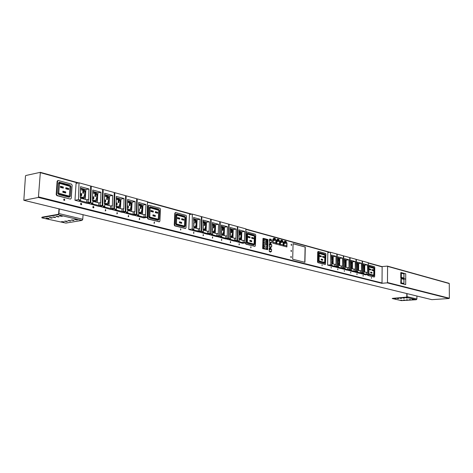 <?xml version="1.0" encoding="UTF-8"?>
<svg xmlns="http://www.w3.org/2000/svg" width="473" height="473" viewBox="0 0 473 473"><rect width="100%" height="100%" fill="white"/><g stroke="black" fill="none" stroke-linecap="round" stroke-linejoin="round"><path stroke-width="0.71" d="M291.149 256.425L291.197 257.619L291.149 256.425M290.871 256.455L291.001 257.631M291.297 250.323L291.35 251.518L291.297 250.323M291.025 250.353L291.155 251.524M291.451 244.234L291.504 245.422L291.451 244.234M291.179 244.269L291.315 245.428M64.346 200.321L64.795 200.109L64.429 199.127L64.346 200.321M64.559 199.186L63.908 199.092L63.684 199.931L64.186 200.481L64.766 200.162M81.238 204.655L81.699 204.448L81.321 203.39L81.238 204.655M81.451 203.449L80.794 203.366L80.534 204.07L81.084 204.809L81.663 204.496M93.465 207.759L93.902 207.564L93.548 206.512L93.465 207.759M93.666 206.559L93.027 206.482L92.809 207.351L93.311 207.907L93.867 207.612M105.378 210.781L105.798 210.603L105.455 209.551L105.378 210.781M105.568 209.592L105.225 210.928L105.763 210.651M116.997 213.725L117.399 213.56L117.068 212.513L116.997 213.725M117.168 212.554L116.843 213.873L117.357 213.607M128.319 216.599L128.703 216.445L128.39 215.398L128.319 216.599M128.485 215.434L128.171 216.746L128.668 216.492M139.369 219.407L139.736 219.259L139.434 218.219L139.369 219.407M139.517 218.248L139.216 219.543L139.695 219.306M154.192 223.167L154.541 223.031L154.257 221.997L154.192 223.167M154.328 222.026L154.044 223.303L154.5 223.079M180.627 229.831L180.674 228.772L180.627 229.831M180.721 228.79L180.473 229.967L180.869 229.772M193.711 233.195L193.764 232.077L193.711 233.195M193.812 232.095L193.563 233.325L193.96 233.136M203.219 235.607L203.266 234.502L203.219 235.607M203.313 234.513L203.071 235.731L203.455 235.554M212.513 237.96L212.554 236.867L212.513 237.96M212.596 236.884L212.365 238.09L212.738 237.913M221.595 240.266L221.636 239.184L221.595 240.266M221.671 239.196L221.447 240.39L221.807 240.225M230.481 242.525L230.517 241.449L230.481 242.525M230.552 241.461L230.333 242.643L230.682 242.483M239.172 244.724L239.208 243.666L239.172 244.724M239.237 243.678L239.025 244.848L239.362 244.689M250.873 247.698L250.903 246.652L250.873 247.698M250.927 246.658L250.725 247.817L251.051 247.663M322.03 264.827L322.113 265.708M331.135 267.115L331.224 268.049M337.757 269.74L337.775 268.812L337.757 269.74M337.763 268.806L337.858 269.734M344.291 270.473L344.368 271.39M350.682 272.105L350.759 273.016M356.944 274.612L356.955 273.707L356.944 274.612M356.938 273.69L357.032 274.606M363.104 276.173L363.116 275.274L363.104 276.173M363.093 275.262L363.187 276.173M371.435 278.29L371.447 277.403L371.435 278.29M371.417 277.385L371.506 278.284M400.785 272.537L400.767 277.888L400.785 272.537M400.767 277.888L405.716 279.117L405.733 273.808L401.045 272.519M404.001 273.766L401.27 273.016L401.252 277.485L403.983 278.213L404.001 273.766L401.27 273.11M405.716 279.117L401.021 277.864M401.021 278.012L400.743 283.392L405.698 284.58L405.716 279.259L401.021 278.012L400.743 283.392M387.47 266.133L449.273 283.569L387.576 266.37L387.47 282.529L449.35 298.215L449.108 298.504L387.21 282.854L381.764 283.297L38.408 197.448L40.341 172.326L25.79 175.518L25.477 176.021L23.827 200.286L38.408 197.448M449.273 283.569L449.35 298.215M293.071 243.678L292.686 259.222L304.925 262.308L305.262 247.018L293.071 243.678M273.755 238.741L273.524 239.202L272.868 239.019L272.755 243.175L276.013 244.044L276.131 239.912L275.481 239.734L275.298 238.469L273.778 238.049L273.542 238.682M277.438 239.746L277.208 240.201L276.563 240.03L276.451 244.163L279.679 245.026L279.791 240.905L279.147 240.733L278.964 239.474L277.462 239.06L277.225 239.693M281.086 240.745L280.861 241.2L280.217 241.023L280.105 245.138L283.309 245.995L283.416 241.898L282.777 241.721L282.594 240.467L281.104 240.059L280.873 240.686M284.699 241.733L284.474 242.182L283.841 242.01L283.729 246.108L286.898 246.953L287.005 242.874L286.372 242.702L286.195 241.455L284.716 241.053L284.486 241.673M359.675 273.246L365.446 274.831L368.591 274.547L368.189 262.663L362.442 261.078L362.838 273.063L363.861 273.329L363.341 263.751L367.468 264.874L364.742 265.14L363.376 264.768M347.212 270.036L353.195 271.685L356.37 271.39L355.992 259.293L350.032 257.649L350.398 269.846L351.457 270.124L350.954 260.375L355.235 261.545L352.48 261.817L350.984 261.409M334.263 266.713L340.477 268.422L343.682 268.114L343.333 255.798L337.143 254.09L337.48 266.512L338.585 266.796L338.313 264.827L339.094 264.744L338.538 265.211M318.335 251.488L317.702 252.062L317.507 261.865L317.88 262.621L325.117 264.425M269.172 248.538L269.303 251.559L270.733 252.097L270.869 251.258L271.526 251.423L271.585 249.336L270.928 249.165L270.84 248.266L269.403 248.071L269.172 248.538M271.786 242.389L271.845 240.314L271.183 240.136L271.1 239.237L269.669 239.025L269.569 242.501L270.994 243.057L271.124 242.217L271.786 242.389M269.303 244.009L269.439 247.024L270.863 247.574L270.994 246.729L271.656 246.906L271.715 244.819L271.059 244.647L270.97 243.749L269.539 243.542L269.303 244.009M245.481 242.921L245.913 244.151L254.711 246.327M246.504 231.936L245.871 232.29M225.71 238.794L234.005 241.094L237.405 240.662L237.34 226.52L229.068 224.237L229.109 238.516L230.588 238.9L230.256 227.483L236.193 229.098L233.248 229.506L230.262 228.696M207.665 234.153L216.338 236.559L219.762 236.104L219.75 221.666L211.106 219.277L211.088 233.863L212.631 234.259L212.336 222.6L218.538 224.291L215.576 224.71L212.336 223.835M192.316 214.086L189.442 214.535L188.774 229.482L197.862 231.817L201.309 231.338L201.356 216.587L192.316 214.086L192.233 228.991L193.847 229.411L193.587 217.485L200.079 219.259L197.099 219.703L193.581 218.751M148.699 205.371L148.067 206.009L147.434 218.059L147.99 219.017L159.17 221.748M122.324 212.188L132.883 215.138L136.39 214.565L136.673 198.719L126.149 195.81L125.824 211.839L127.704 212.324L127.757 209.858L127.379 209.758L127.586 199.5L135.142 201.557L132.109 202.089L127.556 200.859M99.253 206.246L110.351 209.356L113.875 208.753L114.253 192.523L103.185 189.472L102.765 205.879L104.746 206.394L104.811 203.863L104.415 203.762L104.681 193.256L112.627 195.42L109.576 195.982L104.645 194.645M79.021 182.797L76.082 183.388L74.959 200.268L86.66 203.272L90.195 202.633L90.668 186.013L79.021 182.797L78.494 199.612L80.581 200.15L80.658 197.56L80.244 197.454L80.576 186.687L88.942 188.969L85.885 189.561L80.534 188.112M38.733 196.939L382.024 282.978L382.143 266.878L368.201 263.035M70.057 199.015L70.737 198.938L71.257 198.24L72.133 185.185L71.494 184.127L58.339 180.544L57.558 181.224L56.63 194.468L57.292 195.538L70.057 199.015L56.849 195.621L56.186 194.551L57.115 181.319L57.86 180.627M87.269 203.165L98.656 206.352L102.186 205.731L102.611 189.312L91.259 186.173L90.786 202.787L92.82 203.313L92.891 200.753L92.483 200.647L92.785 190.016L100.938 192.239L97.881 192.813L92.743 191.423M110.93 209.255L121.756 212.282L125.274 211.697L125.599 195.662L114.815 192.682L114.442 208.895L116.37 209.397L116.429 206.896L116.039 206.796L116.275 196.419L124.027 198.53L120.982 199.074L116.246 197.791M133.433 215.049L143.733 217.923L147.233 217.367L147.481 201.705L137.211 198.867L136.928 214.707L138.76 215.18L138.619 202.503L145.991 204.513L142.964 205.034L138.595 203.851M175.394 212.643L174.803 213.27L174.247 224.965L174.774 225.887L185.268 228.465M198.329 231.752L207.204 234.212L210.639 233.745L210.656 219.153L201.817 216.711L201.77 231.457L203.349 231.865L203.065 220.069L209.415 221.802L206.441 222.239L203.065 221.323M216.788 236.5L225.266 238.853L228.678 238.41L228.642 224.119L220.187 221.784L220.199 236.216L221.713 236.606L221.394 225.065L227.466 226.721L224.509 227.135L221.399 226.289M234.437 241.041L242.554 243.288L245.942 242.868L245.848 228.873L237.759 226.638L237.824 240.769L239.273 241.141L238.924 229.843L244.736 231.427L241.804 231.823L238.93 231.043M262.663 248.627L267.683 249.703L267.978 239.575L263.526 238.368L262.97 238.439L262.663 248.627L267.683 249.703M330.515 252.257L327.83 252.552L327.606 265.117L333.938 266.742L337.16 266.429L336.823 254.001L330.515 252.257L330.834 264.797L331.963 265.087L331.478 255.071L336.007 256.301L333.223 256.597L331.508 256.135M340.797 268.392L346.898 270.065L350.085 269.77L349.718 257.56L343.646 255.887L344.001 268.197L345.083 268.475L344.586 258.642L348.944 259.831L346.183 260.109L344.616 259.683M353.502 271.656L359.374 273.27L362.537 272.986L362.147 260.995L356.293 259.381L356.672 271.472L357.718 271.739L357.204 262.083L361.407 263.225L358.67 263.496L357.239 263.106M367.509 274.647L367.834 275.44L374.078 277.001M339.649 265.625L339.762 258.37L338.124 257.927M338.13 258.246L338.816 258.429L339.697 260.209L339.094 264.744M346.076 267.304L346.183 260.109M344.622 260.002L345.249 260.174L346.118 261.936L346.059 264.312L345.036 266.902M352.391 268.942L352.48 261.817M350.996 261.729L351.569 261.882L352.42 263.627L352.361 265.98L351.409 268.558M358.581 270.556L358.67 263.496M357.245 263.42L357.771 263.562L358.611 265.288L358.558 267.623L357.665 270.178M364.665 272.141L364.742 265.14M363.388 265.081L363.861 265.205L364.689 266.914L364.636 269.232L363.808 271.756M363.861 273.329L362.543 273.447L366.268 274.405L367.586 274.287L367.468 264.874M367.586 274.287L368.591 274.547M357.718 271.739L356.394 271.863L360.19 272.838L361.508 272.72L361.407 263.225M361.508 272.72L362.537 272.986M351.457 270.124L350.126 270.249L353.999 271.242L355.324 271.124L355.235 261.545M355.324 271.124L356.37 271.39M345.083 268.475L343.747 268.605L347.69 269.616L349.021 269.492L348.944 259.831M349.021 269.492L350.085 269.77M338.585 266.796L337.243 266.926L341.258 267.96L342.6 267.836L342.535 258.081L338.094 256.874L338.313 264.827M342.6 267.836L343.682 268.114M333.098 263.922L333.223 256.597M331.514 256.455L332.253 256.656L333.152 258.453L333.081 260.877L332.531 263.023L331.922 263.485M331.963 265.087L330.615 265.217L334.707 266.275L336.049 266.145L336.007 256.301M336.049 266.145L337.16 266.429M206.086 230.842L206.441 222.239M203.065 221.701L205.081 222.245L206.299 224.421L206.139 227.259L205.317 229.76L204.768 230.304L203.355 229.979M215.239 233.23L215.576 224.71M212.336 224.208L214.245 224.728L215.44 226.869L215.286 229.683L214.488 232.154L213.944 232.698L212.631 232.397M224.196 235.56L224.509 227.135M221.399 226.662L223.209 227.152L224.379 229.269L224.237 232.054L223.451 234.502L222.925 235.04L221.707 234.762M232.953 237.842L233.248 229.506M230.262 229.062L231.977 229.523L233.124 231.616L232.988 234.371L232.225 236.796L231.705 237.334L230.582 237.074M241.52 240.071L241.804 231.823M238.936 231.409L240.556 231.847L241.679 233.91L241.549 236.636L240.81 239.042L240.296 239.575L239.261 239.338M239.273 241.141L237.854 241.325L243.11 242.679L244.523 242.501L244.736 231.427M244.523 242.501L245.942 242.868M230.588 238.9L229.163 239.084L234.537 240.467L235.956 240.284L236.193 229.098M235.956 240.284L237.405 240.662M221.713 236.606L220.282 236.796L225.775 238.209L227.194 238.025L227.466 226.721M227.194 238.025L228.678 238.41M212.631 234.259L211.2 234.454L216.811 235.903L218.242 235.714L218.538 224.291M218.242 235.714L219.762 236.104M203.349 231.865L201.912 232.06L207.653 233.544L209.084 233.343L209.415 221.802M209.084 233.343L210.639 233.745M196.721 228.406L197.099 219.703M193.581 219.135L195.704 219.709L196.945 221.908L196.78 224.781L195.934 227.306L195.379 227.856L193.859 227.507M193.847 229.411L192.405 229.612L198.282 231.126L199.718 230.925L200.079 219.259M199.718 230.925L201.309 231.338M97.278 202.509L97.881 192.813M92.732 191.849L96.125 192.771L97.663 195.266L97.408 198.465L96.303 201.256L95.652 201.841L92.879 201.191M109.003 205.56L109.576 195.982M104.634 195.071L107.868 195.946L109.364 198.412L109.121 201.569L108.051 204.324L107.406 204.91L104.799 204.295M120.438 208.54L120.982 199.074M116.234 198.211L119.314 199.044L120.781 201.474L120.544 204.596L119.503 207.322L118.871 207.901L116.417 207.322M131.589 211.443L132.109 202.089M127.55 201.273L130.483 202.066L131.914 204.46L131.689 207.546L130.678 210.243L130.057 210.816L127.745 210.278M142.468 214.275L142.964 205.034M138.589 204.259L141.38 205.01L142.775 207.375L142.562 210.426L141.581 213.092L140.966 213.666L138.796 213.157M138.76 215.18L137.3 215.416L143.969 217.137L145.436 216.9L145.991 204.513M145.436 216.9L147.233 217.367M127.704 212.324L126.238 212.566L133.079 214.328L134.545 214.092L134.586 211.638L134.959 211.738L135.142 201.557M134.545 214.092L136.39 214.565M116.37 209.397L114.898 209.645L121.91 211.455L123.382 211.206L123.429 208.729L123.808 208.824L124.027 198.53M123.382 211.206L125.274 211.697M104.746 206.394L103.274 206.648L110.463 208.504L111.935 208.25L111.995 205.743L112.379 205.844L112.627 195.42M111.935 208.25L113.875 208.753M92.82 203.313L91.342 203.579L98.721 205.477L100.193 205.217L100.258 202.675L100.66 202.781L100.938 192.239M100.193 205.217L102.186 205.731M85.246 199.375L85.885 189.561M80.516 188.55L84.082 189.513L85.654 192.044L85.388 195.284L84.253 198.098L83.585 198.69L80.647 198.004M80.581 200.15L79.103 200.422L86.671 202.373L88.149 202.107L88.226 199.535L88.634 199.641L88.942 188.969M88.149 202.107L90.195 202.633M23.904 200.286L431.849 299.657L449.108 298.504M381.93 266.601L387.399 266.098L449.102 283.321M387.21 282.854L387.47 282.529M381.965 266.612L368.195 262.811L382.143 266.878M382.024 282.978L381.764 283.297M69.998 185.049L59.291 182.235L58.516 183.282L57.836 192.978L58.829 194.586L69.176 197.253L70.317 196.218L70.968 186.64L69.998 185.049L68.532 185.345L58.693 182.684M69.271 185.96L68.532 185.345M68.869 196.248L68.662 197.123M70.087 186.403L59.545 183.347L58.741 193.215L69.306 196.165L70.087 186.403M67.899 196.419L58.049 193.924M68.691 188.467L68.62 189.555L65.782 188.804L65.859 187.71L68.691 188.467L67.225 188.757L65.812 188.384M63.37 187.042L63.293 188.142L60.426 187.379L60.503 186.279L63.37 187.042L61.898 187.338L60.455 186.953M65.753 191.914L65.676 193.008L62.826 192.263L62.903 191.163L65.753 191.914L64.287 192.204L62.856 191.825M67.225 188.757L67.196 189.176M61.898 187.338L61.868 187.763M64.287 192.204L64.257 192.635M78.494 199.612L74.959 200.268M88.226 199.535L86.843 199.789L80.641 198.175M86.843 199.789L86.671 202.373M80.487 189.632L84.017 190.584L84.797 191.849L84.62 194.687L83.479 197.507L80.262 196.803M81.037 193.504L80.895 195.656L81.581 195.834L81.723 193.682L81.037 193.504M83.632 191.133L82.946 190.95L82.81 193.096L83.49 193.28L83.632 191.133L82.929 191.269M81.013 193.818L81.723 193.682M91.259 186.173L90.662 186.291M90.786 202.787L87.257 203.425M103.185 189.472L102.6 189.584M102.765 205.879L99.235 206.5M114.815 192.682L114.247 192.789M114.442 208.895L110.919 209.498M126.149 195.81L125.599 195.911M125.824 211.839L122.306 212.424M137.211 198.867L136.667 198.962M136.928 214.707L133.416 215.274M100.258 202.675L98.881 202.923L92.874 201.362M111.995 205.743L110.611 205.98L104.793 204.466M123.429 208.729L122.052 208.96L116.411 207.493M134.586 211.638L133.215 211.869L127.745 210.444M145.471 214.482L144.099 214.701L138.796 213.323M144.099 214.701L143.969 217.137M133.215 211.869L133.079 214.328M122.052 208.96L121.91 211.455M110.611 205.98L110.463 208.504M98.881 202.923L98.721 205.477M138.571 205.282L141.321 206.021L142.024 207.204L141.882 209.876L140.895 212.543L138.447 212.034M127.527 202.308L130.424 203.088L131.139 204.283L130.991 206.991L129.98 209.687L127.391 209.143M116.21 199.257L119.255 200.079L119.988 201.291L119.835 204.029L118.788 206.754L116.056 206.175M104.604 196.129L107.803 196.993L108.553 198.222L108.388 200.995L107.318 203.751L104.432 203.13M92.702 192.925L96.06 193.829L96.829 195.077L96.658 197.88L95.552 200.67L92.501 200.008M140.989 206.547L140.386 206.388L140.28 208.41L140.883 208.569L140.989 206.547L140.375 206.654M138.719 208.818L138.613 210.846L139.216 210.999L139.328 208.977L138.719 208.818M138.707 209.078L139.328 208.977M130.081 203.615L129.466 203.449L129.348 205.495L129.969 205.66L130.081 203.615L129.448 203.727M127.751 205.903L127.639 207.954L128.26 208.12L128.372 206.068L127.751 205.903M127.74 206.175L128.372 206.068M118.906 200.611L118.268 200.44L118.149 202.515L118.782 202.681L118.906 200.611L118.256 200.729M116.512 202.917L116.393 204.998L117.026 205.164L117.15 203.088L116.512 202.917M116.494 203.201L117.15 203.088M107.442 197.531L106.792 197.359L106.667 199.452L107.318 199.624L107.442 197.531L106.774 197.655M104.988 199.86L104.858 201.959L105.514 202.131L105.639 200.032L104.988 199.86M104.971 200.156L105.639 200.032M95.688 194.373L95.026 194.196L94.89 196.319L95.558 196.496L95.688 194.373L95.002 194.504M93.163 196.721L93.033 198.849L93.701 199.027L93.837 196.898L93.163 196.721M93.146 197.028L93.837 196.898M160.489 209.196L159.957 208.244L148.954 205.288L148.504 205.938L147.872 217.988L148.421 218.946L159.442 221.742L159.898 221.086L160.489 209.196M158.739 209.119L149.982 206.802L149.308 207.783L148.847 216.61L149.675 218.047L158.177 220.241L159.105 219.271L159.543 210.544L158.739 209.119L157.29 209.356L149.444 207.233M157.905 209.9L157.29 209.356M157.669 219.342L157.509 220.069M158.822 210.349L150.16 207.818L149.728 217.042L158.272 219.247L158.822 210.349M156.865 219.46L149.03 217.468M157.698 212.259L157.645 213.252L155.315 212.631L155.369 211.638L157.698 212.259L155.339 212.247M153.317 211.088L153.27 212.087L150.917 211.461L150.964 210.461L153.317 211.088L150.934 211.076M155.321 215.463L155.268 216.457L152.927 215.842L152.98 214.843L155.321 215.463L152.945 215.446M156.25 212.489L156.232 212.874M151.868 211.325L151.851 211.709M153.873 215.688L153.855 216.084M186.51 216.262L186.001 215.345L175.66 212.56L175.235 213.199L174.685 224.9L175.205 225.828L185.558 228.459L185.99 227.815L186.51 216.262M184.86 216.202L176.642 214.027L175.997 214.984L175.595 223.552L176.376 224.941L184.369 227.005L185.245 226.059L185.623 217.58L184.86 216.202L183.423 216.427L176.122 214.452M184.003 216.947L183.423 216.427M183.814 226.135L183.666 226.827M184.943 217.397L176.796 215.008L176.417 223.966L184.452 226.041L184.943 217.397M183.051 226.242L175.767 224.385M183.891 219.259L183.849 220.223L181.656 219.643L181.703 218.674L183.891 219.259L181.673 219.271M179.775 218.159L179.728 219.129L177.517 218.538L177.564 217.568L179.775 218.159L177.535 218.165M181.673 222.387L181.626 223.357L179.421 222.777L179.468 221.807L181.673 222.387L179.438 222.393M182.46 219.478L182.442 219.85M178.339 218.378L178.321 218.751M180.231 222.6L180.213 222.984M192.233 228.991L188.774 229.482M199.73 228.648L198.376 228.837L193.859 227.661M198.376 228.837L198.282 231.126M193.575 220.099L195.662 220.66L196.283 221.76L196.177 224.279L195.331 226.804L193.54 226.455M193.558 223.374L193.924 223.469L193.841 225.379L193.546 225.302M195.373 221.163L194.841 221.015L194.758 222.919L195.29 223.061L195.373 221.163L194.829 221.24M193.558 223.522L193.924 223.469M201.817 216.711L201.356 216.782M201.77 231.457L198.323 231.936M211.106 219.277L210.656 219.342M211.088 233.863L207.653 234.33M220.187 221.784L219.768 221.849M220.199 236.216L216.776 236.671M229.068 224.237L228.654 224.297M229.109 238.516L225.704 238.96M237.759 226.638L237.34 226.697M237.824 240.769L234.431 241.2M209.09 231.09L207.742 231.279L203.355 230.132M218.242 233.479L216.9 233.662L212.631 232.55M227.194 235.814L225.858 235.992L221.707 234.915M235.944 238.102L234.614 238.274L230.582 237.221M244.506 240.337L243.181 240.503L239.261 239.486M243.181 240.503L243.11 242.679M234.614 238.274L234.537 240.467M225.858 235.992L225.775 238.209M216.9 233.662L216.811 235.903M207.742 231.279L207.653 233.544M238.936 232.32L240.526 232.746L241.088 233.78L241.005 236.169L240.266 238.569L238.971 238.351M230.262 229.984L231.947 230.434L232.521 231.48L232.432 233.893L231.669 236.317L230.286 236.074M221.399 227.596L223.173 228.075L223.759 229.133L223.67 231.569L222.889 234.017L221.405 233.751M212.33 225.154L214.21 225.656L214.807 226.727L214.712 229.192L213.908 231.669L212.324 231.374M203.059 222.653L205.04 223.185L205.649 224.273L205.548 226.762L204.72 229.263L203.041 228.944M240.272 233.224L239.793 233.094L239.734 234.904L240.207 235.028L240.272 233.224L239.787 233.29M238.989 235.436L238.96 236.376M231.681 230.919L231.196 230.789L231.131 232.61L231.616 232.74L231.681 230.919L231.191 230.984M230.274 233.118L230.304 234.975M222.907 228.56L222.411 228.424L222.34 230.268L222.836 230.398L222.907 228.56L222.399 228.63M221.399 230.765L221.405 232.627M213.932 226.147L213.424 226.011L213.353 227.874L213.861 228.01L213.932 226.147L213.418 226.218M212.33 228.358L212.33 230.245M204.756 223.682L204.235 223.54L204.159 225.426L204.679 225.562L204.756 223.682L204.23 223.759M203.053 225.893L203.349 225.97L203.047 227.797M203.047 226.011L203.349 225.97M245.901 242.874L246.332 244.098L254.917 246.303L255.396 245.706L255.733 235.069L255.296 234.241L246.622 231.9L246.25 232.497L245.936 241.869M254.35 235.051L247.462 233.219L246.9 234.117L246.64 242.005L247.308 243.258L254.031 244.996L254.752 244.109L255 236.299L254.35 235.051L252.949 235.235L247.007 233.627M253.439 235.702L252.949 235.235M253.357 244.198L253.244 244.795M254.427 236.145L247.58 234.123L247.338 242.365L254.084 244.109L254.427 236.145M254.084 244.109L252.659 244.281L246.794 242.761M253.563 237.884L253.534 238.77L251.689 238.28L251.719 237.393L253.563 237.884L251.701 237.937M250.099 236.955L250.069 237.848L248.207 237.351L248.236 236.459L250.099 236.955L248.219 237.008M251.725 240.804L251.695 241.697L249.845 241.212L249.874 240.319L251.725 240.804L249.856 240.858M252.162 238.061L252.156 238.404M248.697 237.139L248.686 237.481M250.323 240.982L250.312 241.336M263.526 238.368L263.219 248.561M267.245 241.851L266.352 241.608L266.264 244.76L267.15 244.996L267.245 241.851L266.352 241.62M264.135 240.662L266.139 241.2L266.181 239.805L264.176 239.261L264.135 240.662M267.298 240.101L266.405 239.864L266.364 241.26L267.257 241.496L267.298 240.101L266.405 239.876M267.074 246.735L267.139 245.345L264.017 244.523L263.975 245.93L265.093 246.22L263.946 246.876L263.899 248.414L265.501 247.734L267.026 249.218L267.074 247.686L265.98 246.628L267.097 246.74L267.139 245.345L264.017 244.535M266.104 242.424L264.1 241.892L264.052 243.293L266.062 243.826L266.104 242.424L264.1 241.904M269.527 243.885L270.42 243.778M269.527 243.926L270.97 243.749M269.297 244.127L270.964 243.92M269.297 244.169L271.076 243.95M269.279 244.86L271.059 244.647M269.267 245.115L271.715 244.819M269.439 246.918L270.994 246.729M270.402 247.456L270.869 247.397M269.569 242.407L271.124 242.217M270.544 242.933L270.994 242.88M269.657 239.373L270.55 239.261M269.657 239.415L271.1 239.237M269.427 239.616L271.094 239.409M269.427 239.663L271.206 239.439M269.409 240.355L271.183 240.136M269.397 240.615L271.845 240.314M269.397 248.402L270.284 248.301M269.397 248.437L270.84 248.266M269.167 248.638L270.834 248.443M269.167 248.68L270.946 248.473M269.143 249.372L270.928 249.165M269.137 249.62L271.585 249.336M269.308 251.435L270.869 251.258M270.26 251.979L270.739 251.926M325.932 254.143L325.566 253.398L318.424 251.465L317.915 261.823L318.288 262.58L325.442 264.407L325.932 254.143M324.791 254.161L319.133 252.647L318.66 253.481L318.518 260.664L319.08 261.8L324.626 263.23L325.211 262.403L325.341 255.284L324.791 254.161L323.449 254.303L318.737 253.031M323.857 254.722L323.449 254.303M323.869 262.503L323.78 263.012M324.868 255.154L319.222 253.469L319.092 260.978L324.644 262.42L324.868 255.154M323.296 262.556L324.644 262.42L323.296 262.556L318.654 261.356M324.171 256.756L324.159 257.566L322.633 257.164L322.651 256.348L324.171 256.756L322.639 256.851M321.315 255.994L321.297 256.809L319.766 256.396L319.778 255.586L321.315 255.994L319.772 256.082M322.687 259.464L322.675 260.274L321.143 259.872L321.161 259.062L322.687 259.464L321.149 259.553M322.828 256.898L322.823 257.211M319.967 256.135L319.961 256.449M321.344 259.6L321.338 259.925M330.834 264.797L327.606 265.117M336.001 264.224L334.742 264.348L331.922 263.615M334.742 264.348L334.707 266.275M331.538 257.265L332.241 257.454L332.69 258.353L332.655 260.475L332.105 262.627L331.674 262.616M332.046 257.886L331.674 257.785L331.65 259.387L332.016 259.488L332.046 257.886L331.674 257.927M337.143 254.09L336.829 254.125M337.48 266.512L334.263 266.825M343.646 255.887L343.339 255.917M344.001 268.197L340.797 268.504M350.032 257.649L349.724 257.679M350.398 269.846L347.206 270.148M356.293 259.381L355.998 259.411M356.672 271.472L353.497 271.762M362.838 273.063L359.675 273.347M342.535 258.081L339.762 258.37M342.541 265.932L341.287 266.057L338.544 265.341M348.962 267.606L347.714 267.73L345.042 267.032M355.264 269.255L351.415 268.694M361.449 270.869L357.671 270.32M367.521 272.454L363.814 271.922M366.291 272.566L366.268 274.405M360.213 270.982L360.19 272.838M354.023 269.368L353.999 271.242M347.714 267.73L347.69 269.616M341.287 266.057L341.258 267.96M363.412 265.856L364.263 266.825L364.245 268.853L363.577 270.964M357.275 264.2L358.185 265.193L358.156 267.239L357.434 269.356M351.019 262.515L351.989 263.532L351.959 265.595L351.173 267.718M344.646 260.8L345.237 260.96L345.674 261.841L345.645 263.916L344.799 266.051M338.154 259.05L338.798 259.222L339.242 260.115L339.212 262.213L338.674 264.348L338.296 264.348M363.678 266.388L363.477 267.866M357.582 264.75L357.334 266.228M351.037 263.112L351.38 263.083L351.031 262.988M351.38 263.083L351.078 264.567M344.693 261.415L345.054 261.38L344.699 261.285L344.687 262.119M345.054 261.38L345.03 262.953L344.705 262.864M338.609 259.647L338.248 259.553L338.225 261.137L338.585 261.238L338.609 259.647L338.242 259.689M367.899 274.612L368.225 275.41L374.35 276.977L374.681 276.457L374.764 267.411L374.439 266.719L368.272 265.051M373.847 268.522L374.261 268.487L373.776 267.446L368.893 266.139L368.479 266.926L368.449 270.249M374.261 268.487L374.202 275.126L373.788 275.913L368.585 274.375M372.836 267.949L368.544 266.506M374.202 275.126L372.901 275.239L372.83 275.676M373.853 268.374L368.964 266.908L368.91 273.902L373.723 275.15L373.853 268.374M373.723 275.15L372.405 275.262L368.585 274.275M373.262 269.882L373.256 270.633L371.938 270.284L371.944 269.527L373.262 269.882L371.938 269.994M370.791 269.22L370.779 269.977L369.454 269.622L369.46 268.865L370.791 269.22L369.454 269.332M372.003 272.424L371.991 273.181L370.672 272.838L370.678 272.076L372.003 272.424L370.672 272.537M369.49 269.338L369.484 269.634M370.702 272.543L370.696 272.844M276.007 244.044L276.126 239.912L275.475 239.734L275.298 238.469L273.778 238.049M273.518 239.202L272.868 239.025M272.998 242.194L275.824 242.956L275.901 240.195L275.251 240.018L275.067 238.753L273.979 238.457L273.725 239.604L273.075 239.427L272.998 242.194M279.673 245.026L279.791 240.905L279.141 240.733L278.964 239.474L277.456 239.06M277.208 240.207L276.563 240.03M276.687 243.187L279.484 243.938L279.561 241.195L278.916 241.017L278.733 239.758L277.657 239.462L277.409 240.609L276.764 240.432L276.687 243.187M283.303 245.99L283.416 241.898L282.771 241.721L282.594 240.467L281.104 240.059M280.861 241.2L280.217 241.029M280.341 244.169L283.114 244.913L283.185 242.182L282.552 242.005L282.369 240.751L281.305 240.461L281.057 241.602L280.418 241.425L280.341 244.169M286.892 246.953L287.005 242.874L286.366 242.702L286.195 241.455L284.716 241.053M284.468 242.188L283.841 242.01M283.966 245.138L286.709 245.877L286.78 243.157L286.147 242.986L285.97 241.738L284.912 241.449L284.669 242.584L284.036 242.413L283.966 245.138M273.098 242.223L273.045 240.509M273.146 240.538L275.901 240.195M273.051 240.29L275.251 240.018M273.063 239.776L275.262 239.504M273.725 239.604L275.044 239.444M273.968 238.889L275.067 238.753M276.77 243.205L276.735 241.508M276.811 241.532L279.561 241.195M276.74 241.283L278.916 241.017M276.752 240.769L278.934 240.503M276.758 240.686L278.715 240.444M277.645 239.894L278.733 239.758M280.4 244.18L280.388 242.495M280.448 242.513L283.185 242.182M280.394 242.271L282.552 242.005M280.406 241.756L282.564 241.496M281.057 241.591L282.351 241.437M281.293 240.887L282.369 240.751M280.412 241.679L281.057 241.602M284.001 245.15L284.007 243.477M284.042 243.489L286.78 243.157M284.013 243.24L286.147 242.986M284.025 242.732L286.159 242.478M284.669 242.572L285.952 242.418M284.9 241.869L285.97 241.738M284.031 242.661L284.669 242.584M304.778 262.273L305.115 247.036L293.065 243.737M401.003 283.368L405.698 284.58M403.983 279.236L401.252 278.514L401.234 282.99L403.966 283.694L403.983 279.236L401.252 278.603M401.252 277.432L403.907 278.047L403.924 273.891L401.346 273.187L401.329 277.361L403.907 278.047M401.234 282.931L403.889 283.528L403.907 279.366L401.323 278.68L401.311 282.86L403.889 283.528M266.039 243.82L266.08 242.43M266.997 249.188L267.044 247.692L265.986 246.451M263.904 248.402L265.501 247.734M267.227 241.49L267.269 240.107M266.116 241.195L266.157 239.805L264.176 239.273M267.121 244.984L267.215 241.851M401.577 298.439L400.093 298.315L401.577 298.439M410.765 299.716L409.299 299.592L410.765 299.716M404.486 298.238L402.996 298.108L404.486 298.238M413.668 299.515L412.196 299.391L413.668 299.515M395.8 298.841L394.316 298.711L395.8 298.841M404.994 300.107L403.528 299.983L404.994 300.107M398.68 298.64L397.196 298.51L398.68 298.64M407.874 299.912L406.408 299.787L407.874 299.912M407.401 298.037L405.917 297.907L407.401 298.037M402.127 300.302L400.661 300.178L402.127 300.302M407.046 293.627L407.034 296.654L406.419 297.393L392.206 298.516L401.346 300.621L416.293 299.734L416.902 299.007L416.902 296.027M406.798 293.567L406.792 296.666L406.425 297.115L392.489 298.362M55.471 217.545L52.704 217.142L55.471 217.545M73.954 220.513L71.246 220.128L73.954 220.513M58.841 216.959L56.074 216.557L58.841 216.959M77.341 219.945L74.633 219.561L77.341 219.945M48.802 218.697L46.041 218.295L48.802 218.697M67.237 221.63L64.541 221.246L67.237 221.63M52.125 218.118L49.358 217.722L52.125 218.118M70.583 221.074L67.881 220.69L70.583 221.074M62.235 216.374L59.462 215.972L62.235 216.374M63.914 222.186L61.218 221.802L63.914 222.186M59.261 208.918L58.936 213.565L58.149 214.766L42.044 217.586L41.754 217.722L42.263 217.97L65.907 223.085L81.995 220.418L82.769 219.253L83.065 214.712M58.983 208.847L58.652 213.619L58.179 214.334L42.073 217.16L42.044 217.586M53.142 216.959L55.412 217.131M71.683 219.945L73.9 220.105M56.506 216.374L58.788 216.545M75.065 219.377L77.294 219.537M46.484 218.118L48.725 218.29M64.984 221.074L67.172 221.228M49.801 217.545L52.054 217.716M68.325 220.513L70.524 220.672M59.894 215.789L62.188 215.96M61.667 221.63L63.843 221.79M41.754 217.722L42.073 217.16M329.51 252.369L245.854 229.31M191.24 214.251L147.47 202.19M77.921 183.016L40.512 172.71M40.418 172.373L78.542 182.891M147.475 201.918L191.849 214.157M330.119 252.304L245.848 229.044L330.077 252.304M57.558 181.224L57.115 181.319M56.63 194.468L56.186 194.551M57.292 195.538L56.849 195.621M58.924 182.412L59.687 182.253M70.057 186.823L70.968 186.64M68.851 196.502L70.317 196.218M58.492 183.583L59.486 183.376M58.486 183.713L59.415 183.524M57.86 193.386L58.741 193.215M57.931 193.67L58.906 193.481M67.781 196.443L69.247 196.165M81.734 189.969L84.082 189.513M84.785 192.215L85.654 192.044M84.632 194.657L85.554 194.48M84.295 195.491L85.388 195.284M82.373 198.453L84.253 198.098M80.871 198.057L83.313 197.602M139.05 205.412L141.38 205.01M142.012 207.499L142.775 207.375M141.906 209.799L142.704 209.663M141.622 210.58L142.562 210.426M139.724 213.394L141.581 213.092M140.794 212.637L138.802 212.968L140.747 212.637M128.153 202.474L130.483 202.066M131.133 204.596L131.914 204.46M131.015 206.914L131.837 206.778M130.719 207.712L131.689 207.546M128.816 210.556L130.678 210.243M129.874 209.781L127.751 210.136L129.827 209.776M116.979 199.464L119.314 199.044M119.976 201.616L120.781 201.474M119.852 203.964L120.698 203.816M119.551 204.768L120.544 204.596M117.641 207.641L119.503 207.322M118.682 206.849L116.417 207.239L118.634 206.849M105.526 196.378L107.868 195.946M108.542 198.559L109.364 198.412M108.412 200.936L109.281 200.783M108.092 201.752L109.121 201.569M106.183 204.655L108.051 204.324M104.799 204.259L107.158 203.845M93.784 193.215L96.125 192.771M96.817 195.426L97.663 195.266M96.669 197.838L97.568 197.673M96.344 198.666L97.408 198.465M94.429 201.593L96.303 201.256M92.95 201.208L95.386 200.765M148.504 205.938L148.067 206.009M147.872 217.988L147.434 218.059M148.421 218.946L147.99 219.017M159.277 221.736L158.845 221.802M149.722 206.908L150.254 206.819M158.804 210.662L159.543 210.544M157.663 219.496L159.105 219.271M149.291 208.108L150.047 207.978M148.859 216.918L149.586 216.8M148.912 217.172L149.728 217.042M156.782 219.472L158.23 219.247M175.235 213.199L174.803 213.27M174.685 224.9L174.247 224.965M175.205 225.828L174.774 225.887M185.41 228.447L184.978 228.506M176.405 214.115L176.884 214.044M184.931 217.686L185.623 217.58M183.808 226.271L185.245 226.059M175.986 215.144L176.76 215.026M175.98 215.28L176.689 215.168M175.601 223.835L176.287 223.735M175.649 224.078L176.417 223.966M182.98 226.248L184.417 226.041M193.575 220.028L195.704 219.709M196.277 222.008L196.945 221.908M196.206 224.167L196.904 224.066M195.97 224.9L196.78 224.781M194.101 227.566L195.934 227.306M193.782 227.093L195.201 226.892M238.936 232.066L240.556 231.847M241.088 233.993L241.679 233.91M241.041 236.033L241.656 235.956M240.834 236.731L241.549 236.636M239.261 239.237L240.81 239.042M230.262 229.76L231.977 229.523M232.515 231.699L233.124 231.616M232.468 233.763L233.094 233.68M232.255 234.466L232.988 234.371M230.582 237.008L232.225 236.796M230.286 236.571L231.551 236.405M221.399 227.407L223.209 227.152M223.759 229.358L224.379 229.269M223.699 231.445L224.344 231.356M223.481 232.154L224.237 232.054M221.707 234.738L223.451 234.502M222.801 234.111L221.405 234.295L222.765 234.105M212.33 225L214.245 224.728M214.801 226.963L215.44 226.869M214.742 229.074L215.398 228.979M214.517 229.789L215.286 229.683M212.667 232.409L214.488 232.154M212.377 231.947L213.784 231.752M203.059 222.547L205.081 222.245M205.643 224.509L206.299 224.421M205.578 226.644L206.258 226.549M205.347 227.371L206.139 227.259M203.491 230.014L205.317 229.76M203.183 229.547L204.596 229.352M246.25 232.497L245.871 232.545M245.889 243.258L245.469 243.311M246.332 244.098L245.913 244.151M254.917 246.303L254.498 246.35M247.29 233.278L247.639 233.23M254.421 236.376L255 236.299M253.357 244.281L254.752 244.109M246.894 234.354L247.485 234.277M246.646 242.223L247.225 242.152M246.681 242.448L247.338 242.365M252.659 244.281L254.06 244.109M318.104 252.02L317.702 252.062M317.915 261.823L317.507 261.865M318.288 262.58L317.88 262.621M325.365 264.395L324.963 264.437M324.868 255.337L325.341 255.284M323.869 262.539L325.211 262.403M318.654 253.664L319.139 253.611M318.524 260.842L319.003 260.789M318.554 261.037L319.092 260.978M331.52 256.733L332.253 256.656M332.69 258.5L333.152 258.453M332.685 260.316L333.152 260.268M332.537 260.93L333.081 260.877M331.727 263.106L332.531 263.023M363.394 265.252L363.861 265.205M364.269 266.955L364.689 266.914M364.269 268.688L364.695 268.646M364.145 269.279L364.636 269.232M363.589 271.342L364.145 271.295M357.251 263.609L357.771 263.562M358.185 265.329L358.611 265.288M358.185 267.074L358.623 267.032M358.055 267.671L358.558 267.623M357.446 269.758L358.055 269.699M351.001 261.941L351.569 261.882M351.989 263.668L352.42 263.627M351.989 265.43L352.432 265.388M351.853 266.033L352.361 265.98M351.191 268.144L351.853 268.079M344.628 260.239L345.249 260.174M345.674 261.977L346.118 261.936M345.674 263.757L346.124 263.715M345.532 264.36L346.059 264.312M344.811 266.494L345.532 266.423M338.136 258.5L338.816 258.429M339.242 260.256L339.697 260.209M339.236 262.054L339.697 262.007M339.1 262.663L339.632 262.61M367.899 274.712L367.509 274.748M368.225 275.41L367.834 275.44M374.35 276.977L373.96 277.012M372.482 267.57L373.776 267.446M368.479 267.074L368.899 267.038M368.573 273.932L368.91 273.902M372.405 275.262L373.705 275.15M406.419 297.393L416.293 299.734M407.034 296.654L416.902 299.007M58.149 214.766L81.995 220.418M58.936 213.565L82.769 219.253M58.073 180.532L57.629 180.621M70.737 198.938L70.294 199.021M58.492 183.565L59.545 183.347M67.84 196.449L69.306 196.165M80.901 198.069L83.366 197.602M104.799 204.271L107.211 203.845M92.98 201.214L95.44 200.765M148.954 205.288L148.516 205.359M159.442 221.742L159.011 221.813M156.823 219.472L158.272 219.247M175.66 212.56L175.229 212.631M185.558 228.459L185.126 228.518M175.991 215.138L176.796 215.008M183.016 226.254L184.452 226.041M193.806 227.099L195.237 226.892M230.286 236.577L231.587 236.411M212.395 231.953L213.814 231.758M203.201 229.553L204.632 229.352M246.622 231.9L246.202 231.953M255.024 246.309L254.604 246.362M318.424 251.465L318.016 251.512M325.442 264.407L325.04 264.442M374.409 276.983L374.019 277.018M431.79 299.651L23.827 200.286M191.89 214.151L147.475 201.894M78.589 182.885L40.341 172.326"/></g></svg>
